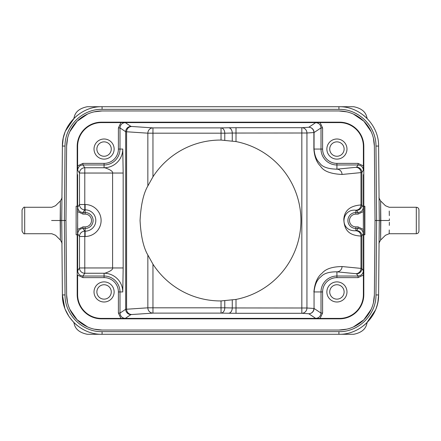 <?xml version="1.0" encoding="UTF-8"?>
<svg xmlns="http://www.w3.org/2000/svg" width="441" height="441" viewBox="0 0 441 441"><rect width="100%" height="100%" fill="white"/><g stroke="black" fill="none" stroke-linecap="round" stroke-linejoin="round"><path stroke-width="0.66" d="M61.944 243.647L61.74 220.5L62.39 146.065C62.038 124.979 80.995 106.187 102.08 106.722L338.92 106.722C360.005 106.187 378.962 124.979 378.61 146.065L379.26 220.5L378.61 294.935C378.962 316.021 360.005 334.813 338.92 334.278L102.08 334.278C80.995 334.813 62.038 316.021 62.39 294.935L61.944 243.779C62.258 243.564 61.734 242.33 60.378 240.064L55.533 235.262L51.806 233.73L24.696 233.73L24.696 207.27C24.106 206.713 23.224 207.595 22.05 209.916L22.05 231.084C23.224 233.405 24.106 234.287 24.696 233.73M367.182 322.437L366.802 323.788C365.628 329.262 361.262 332.757 353.715 334.278L264.159 334.278M176.841 334.278L87.285 334.278C79.738 332.757 75.372 329.262 74.198 323.788L73.818 322.437M260.19 334.278L180.81 334.278M77.192 325.508L74.154 322.795M73.509 322.139L69.303 316.974M69.044 316.594L65.318 309.554M64.816 308.253L62.39 294.935L61.74 220.5L65.974 220.5L66.624 146.103L67.583 138.209M375.5 309.995L366.692 322.944L363.797 325.513M373.417 138.209L374.376 146.103L375.026 220.5L376.614 220.506L375.964 294.935L378.61 294.935C378.962 316.021 360.005 334.813 338.92 334.278L338.92 331.654L102.08 331.654C82.423 332.172 64.689 314.598 65.036 294.935L64.386 220.494L65.036 146.065C64.689 126.402 82.423 108.828 102.08 109.346L338.92 109.346C358.577 108.828 376.311 126.402 375.964 146.065L378.61 146.065L379.26 220.5L378.61 294.935L377.915 301.986M377.347 304.522L376.206 308.198M375.026 220.5L374.376 294.897L373.417 302.791M371.151 309.373L363.886 319.769L353.423 326.946M346.824 329.151L338.92 330.044A35.456 35.456 0 0 0 374.376 294.897M338.92 330.044L102.08 330.044L94.176 329.151M87.577 326.946L77.114 319.769L69.849 309.373M67.583 302.791L66.624 294.897A35.456 35.456 0 0 0 102.08 330.044M379.238 220.5L376.614 220.506L375.964 146.065M379.078 241.464L379.106 238.344M379.133 234.943L379.172 230.434M379.216 225.472L379.254 220.814M379.078 199.464L379.221 215.908M69.849 131.627L77.114 121.231L87.577 114.054M94.176 111.849L102.08 110.956A35.456 35.456 0 0 0 66.624 146.103M102.08 110.956L338.92 110.956L346.824 111.849M353.423 114.054L363.886 121.231L371.151 131.627M61.894 202.915L61.828 210.622M61.784 215.583L61.746 220.087M61.779 224.701L61.938 242.963M61.944 243.686L61.779 225.108M61.762 220.5L60.191 220.5L60.378 240.064L60.378 200.936L60.191 220.5L55.351 220.5C55.588 201.46 55.588 201.46 55.351 220.5C55.588 239.54 55.588 239.54 55.351 220.5L51.608 220.5C51.867 203.433 51.867 203.433 51.608 220.5C51.867 237.567 51.867 237.567 51.608 220.5M366.692 118.056L363.808 115.492M73.818 118.563L74.198 117.212C75.372 111.738 79.738 108.243 87.285 106.722L176.841 106.722M264.159 106.722L353.715 106.722C361.262 108.243 365.628 111.738 366.802 117.212L367.182 118.563M180.81 106.722L260.19 106.722M65.505 130.988L74.309 118.056L77.203 115.487M61.944 243.801L61.74 220.489L62.39 146.065L63.212 138.364M63.664 136.44L65.047 132.129M363.384 165.904L363.356 170.265C363.119 167.117 361.361 165.353 358.064 164.973L336.924 164.973A15.915 15.915 0 0 1 321.009 149.058L321.009 127.918C320.745 124.742 318.986 122.978 315.717 122.626L308.772 127.256L301.831 127.708L301.831 313.292A5.292 5.11 93.7 0 0 306.942 308L232.264 307.945A5.292 3.743 -89 0 1 228.521 313.237L236.007 313.292L236.007 299.428A80.438 80.438 0 0 0 236.007 141.572L236.007 127.708L228.521 127.763A5.292 3.743 -91 0 1 232.264 133.055L306.942 133L306.942 308L313.882 308.452A5.292 5.11 -86.3 0 1 308.772 313.744A5.292 5.292 123.7 0 0 314.058 308.452L314.058 291.942L314.058 308.452L321.009 313.082L322.597 313.082L322.597 291.942A14.327 14.327 0 0 1 336.924 277.615L358.064 277.615L363.384 275.096L363.384 294.588L363.808 294.588A24.238 24.238 0 0 1 339.57 318.826L101.43 318.826A24.238 24.238 0 0 1 77.192 294.588L77.192 234.788L76.133 234.788L76.133 206.212L77.192 206.212L77.192 146.412A24.238 24.238 0 0 1 101.43 122.174L339.57 122.174A24.238 24.238 0 0 1 363.808 146.412L363.384 146.412L363.384 165.904L358.064 163.385L336.924 163.385A14.327 14.327 0 0 1 322.597 149.058L322.597 127.918L320.078 122.598L120.922 122.598L118.403 127.918L118.403 149.058A14.327 14.327 0 0 1 104.076 163.385L82.936 163.385L77.616 165.904L77.616 146.412L77.192 146.412M236.007 299.428L221.04 300.938L221.04 313.11L228.521 313.237M228.521 127.763L221.04 127.89L221.04 133.182L224.778 133.182A5.292 3.743 89 0 0 221.04 127.89L152.961 127.89A5.292 5.11 -86.3 0 0 147.851 133.182L152.961 133.182L152.961 127.89L130.977 126.424L125.283 122.626C122.091 122.901 120.327 124.665 119.991 127.918L119.991 149.058A15.915 15.915 0 0 1 104.076 164.973L104.076 167.751C102.257 166.819 113.546 170.149 112.593 173.043L112.593 267.957C113.541 270.851 102.251 274.181 104.076 273.249A18.693 18.693 0 0 1 122.769 291.942L119.991 291.942L119.991 313.082C120.321 316.313 122.085 318.077 125.283 318.374L130.977 314.576L152.961 313.11L152.961 264.192A80.438 80.438 0 0 0 221.04 300.938M152.961 264.192L147.851 255.03C143.485 247.577 140.888 236.067 140.062 220.5C140.888 204.933 143.485 193.423 147.851 185.97L152.961 176.808L152.961 133.182L221.04 133.182L221.04 140.062A80.438 80.438 0 0 0 152.961 176.808M221.04 140.062L236.007 141.572M224.778 300.823L224.778 307.818L147.851 307.818L147.851 255.03M147.851 185.97L147.851 133.182L125.691 131.71L119.991 127.918L118.403 127.918M122.769 291.942L123.171 267.957L79.49 267.957L77.644 270.735C77.941 273.977 79.705 275.741 82.936 276.027L104.076 276.027L104.076 273.249L84.782 273.249L84.782 231.183L85.13 231.183L85.13 226.889L82.98 226.889L77.66 229.408L77.688 207.231C77.991 210.473 79.755 212.237 82.98 212.523L82.98 214.111L85.13 214.111A6.389 6.389 0 0 1 91.519 220.5A6.389 6.389 0 0 1 85.13 226.889M104.076 163.385L104.076 164.973L82.936 164.973C79.871 165.105 78.107 166.869 77.644 170.265L79.49 173.043L123.171 173.043L122.769 149.058A18.693 18.693 0 0 1 104.076 167.751L84.782 167.751A5.292 5.292 -33.7 0 0 79.49 173.043L79.49 204.525A5.292 5.292 -146.3 0 0 84.782 209.817L82.98 212.523L85.13 212.523L85.13 214.111M130.977 126.424A5.292 5.292 -56.3 0 0 125.691 131.71L125.691 309.29L147.851 307.818A5.292 5.11 -93.7 0 0 152.961 313.11L221.04 313.11A5.292 3.743 91 0 0 224.778 307.818L232.264 307.945L232.264 300.073M77.192 294.588L77.616 294.588L77.616 275.096L82.936 277.615L104.076 277.615A14.327 14.327 0 0 1 118.403 291.942L118.403 313.082L120.922 318.402L320.078 318.402L322.597 313.082M77.616 146.412A23.814 23.814 0 0 1 101.43 122.598L120.922 122.598M114.131 149.058A10.055 10.055 0 0 0 104.076 139.003A10.055 10.055 0 0 0 94.021 149.058A10.055 10.055 0 0 0 104.076 159.113A10.055 10.055 0 0 0 114.131 149.058M363.384 146.412A23.814 23.814 0 0 0 339.57 122.598L320.078 122.598M346.979 149.058A10.055 10.055 0 0 0 336.924 139.003A10.055 10.055 0 0 0 326.869 149.058A10.055 10.055 0 0 0 336.924 159.113A10.055 10.055 0 0 0 346.979 149.058M363.384 294.588A23.814 23.814 0 0 1 339.57 318.402L320.078 318.402M346.979 291.942A10.055 10.055 0 0 0 336.924 281.887A10.055 10.055 0 0 0 326.869 291.942A10.055 10.055 0 0 0 336.924 301.997A10.055 10.055 0 0 0 346.979 291.942M77.616 294.588A23.814 23.814 0 0 0 101.43 318.402L120.922 318.402M114.131 291.942A10.055 10.055 0 0 0 104.076 281.887A10.055 10.055 0 0 0 94.021 291.942A10.055 10.055 0 0 0 104.076 301.997A10.055 10.055 0 0 0 114.131 291.942M344.123 149.058A7.199 7.199 0 0 0 336.924 141.859A7.199 7.199 0 0 0 329.725 149.058A7.199 7.199 0 0 0 336.924 156.257A7.199 7.199 0 0 0 344.123 149.058M344.123 291.942A7.199 7.199 0 0 0 336.924 284.743A7.199 7.199 0 0 0 329.725 291.942A7.199 7.199 0 0 0 336.924 299.141A7.199 7.199 0 0 0 344.123 291.942M111.275 291.942A7.199 7.199 0 0 0 104.076 284.743A7.199 7.199 0 0 0 96.877 291.942A7.199 7.199 0 0 0 104.076 299.141A7.199 7.199 0 0 0 111.275 291.942M111.275 149.058A7.199 7.199 0 0 0 104.076 141.859A7.199 7.199 0 0 0 96.877 149.058A7.199 7.199 0 0 0 104.076 156.257A7.199 7.199 0 0 0 111.275 149.058M77.644 170.265L77.616 165.904M77.192 206.212L77.517 206.212L77.66 220.5L77.517 234.788L77.192 234.788M77.688 233.769L79.49 236.475L85.13 236.475A15.975 15.975 0 0 0 101.105 220.5A15.975 15.975 0 0 0 85.13 204.525L85.13 212.523A7.977 7.977 0 0 1 93.106 220.5A7.977 7.977 0 0 1 85.13 228.477L82.98 228.477C79.915 228.609 78.151 230.373 77.688 233.769L77.66 229.408M77.616 228.785L77.644 270.735M77.66 211.592L82.98 214.111M85.13 204.525L84.782 204.525L84.782 167.751L82.936 164.973L82.936 163.385M363.808 294.588L363.808 234.788L364.867 234.788L364.867 206.212L363.808 206.212L363.808 146.412M363.808 206.212L363.483 206.212L363.312 233.769C363.075 230.621 361.311 228.857 358.02 228.477L358.02 226.889L355.87 226.889A6.389 6.389 0 0 1 349.481 220.5A6.389 6.389 0 0 1 355.87 214.111L358.02 214.111L363.34 211.592L363.384 275.096L363.356 270.735L361.885 268.525L360.986 268.393A5.292 5.11 -84.4 0 1 355.876 273.679L336.924 271.827C329.157 271.755 323.826 273.398 320.932 276.761C317.085 279.605 314.791 284.666 314.058 291.942L321.009 291.942A15.915 15.915 0 0 1 336.924 276.027L336.924 277.615M363.808 234.788L363.483 234.788L363.384 228.785M363.312 207.231L361.885 205.087L360.986 204.955C360.666 208.152 358.963 209.916 355.87 210.247C341.053 208.477 339.041 231.63 355.87 230.753L356.593 230.621L358.02 228.477L355.87 228.477A7.977 7.977 0 0 1 347.894 220.5A7.977 7.977 0 0 1 355.87 212.523L358.02 212.523C361.262 212.182 363.02 210.418 363.312 207.231L363.34 211.592M363.34 229.408L358.02 226.889M236.007 127.708L301.831 127.708A5.292 5.11 86.3 0 1 306.942 133L314.058 132.548A5.292 5.292 56.3 0 0 308.772 127.256A5.292 5.11 -93.7 0 1 313.882 132.548L313.882 149.058C314.433 156.72 316.671 162.459 320.601 166.279C323.545 171.174 330.695 173.903 342.034 174.46L360.986 172.607L360.986 204.955C350.165 205.726 344.438 210.495 343.804 219.271C344.206 228.251 347.216 235.433 360.986 236.045L361.885 235.913L363.312 233.769M313.882 291.942C314.753 282.99 317.531 276.716 322.206 273.117C325.684 268.894 332.293 266.7 342.034 266.54L360.986 268.393L360.986 236.045C360.666 232.848 358.963 231.084 355.87 230.753L355.87 226.889M342.034 174.46A5.292 5.11 84.4 0 0 336.924 169.173L355.876 167.321A5.292 5.11 84.4 0 1 360.986 172.607L361.885 172.475L361.885 205.087A5.292 5.292 -33.7 0 1 356.593 210.379L355.87 210.247L355.87 214.111M313.882 149.058L314.058 149.058C314.527 155.287 316.373 159.923 319.609 162.966C322.095 166.891 327.867 168.958 336.924 169.173L336.924 163.385M342.034 266.54A5.292 5.11 -84.4 0 1 336.924 271.827L336.924 276.027L358.064 276.027C361.306 275.686 363.07 273.922 363.356 270.735M364.542 234.788L364.542 206.212M66.624 294.897L65.974 220.5M374.376 146.103A35.456 35.456 0 0 0 338.92 110.956M85.13 236.475L85.13 231.183A10.683 10.683 0 0 0 95.813 220.5A10.683 10.683 0 0 0 85.13 209.817L84.782 209.817L84.782 204.525L79.49 204.525L77.688 207.231M389.249 229.959L389.194 233.73L385.451 235.279L380.622 240.064C379.266 242.33 378.742 243.564 379.056 243.779L379.26 220.511L380.809 220.5L380.622 200.936L380.622 240.064L380.809 220.5L385.649 220.5C385.412 239.54 385.412 239.54 385.649 220.5C385.412 201.46 385.412 201.46 385.649 220.5L389.392 220.5C389.133 237.567 389.133 237.567 389.392 220.5C389.133 203.433 389.133 203.433 389.392 220.5L389.364 218.835M389.364 222.22L389.315 225.395M389.249 211.024L389.315 215.638M416.304 233.73L416.304 207.27C417.914 207.424 418.796 208.306 418.95 209.916L418.95 231.084C418.796 232.694 417.914 233.576 416.304 233.73L389.194 233.73M65.036 294.935L62.39 294.935C62.038 316.021 80.995 334.813 102.08 334.278L102.08 331.654M375.964 294.935C376.311 314.598 358.577 332.172 338.92 331.654M102.08 109.346L102.08 106.722C80.995 106.187 62.038 124.979 62.39 146.065L65.036 146.065M378.61 146.065C378.962 124.979 360.005 106.187 338.92 106.722L338.92 109.346M131.694 126.506A5.292 5.11 -86.3 0 0 126.584 131.798L126.584 309.202A5.292 5.11 86.3 0 0 131.694 314.494M315.723 122.609L125.277 122.609M122.769 149.058L118.403 149.058M118.403 313.082L119.991 313.082L125.691 309.29A5.292 5.292 56.3 0 0 130.977 314.576M123.171 173.043L123.171 267.957M236.007 313.292L301.831 313.292L308.772 313.744L315.723 318.391M125.277 318.391L315.717 318.374C318.898 318.093 320.662 316.329 321.009 313.082L321.009 291.942L322.597 291.942M232.264 140.927L232.264 133.055L224.778 133.182L224.778 140.177M322.597 127.918L321.009 127.918L314.058 132.548L314.058 149.058L322.597 149.058M77.616 212.215L77.616 174.63M82.98 226.889L82.98 228.477L84.782 231.183A5.292 5.292 -33.7 0 0 79.49 236.475L79.49 267.957A5.292 5.292 -146.3 0 0 84.782 273.249L82.936 276.027L82.936 277.615M104.076 277.615L104.076 276.027A15.915 15.915 0 0 1 119.991 291.942L118.403 291.942M101.43 318.826L101.43 318.402M339.57 318.402L339.57 318.826M363.384 174.63L363.384 212.215M355.876 167.321L356.593 167.183A5.292 5.292 33.7 0 1 361.885 172.475L363.356 170.265M356.593 230.621A5.292 5.292 33.7 0 1 361.885 235.913L361.885 268.525A5.292 5.292 -33.7 0 1 356.593 273.817L355.876 273.679M356.593 210.379L358.02 212.523L358.02 214.111M358.064 277.615L358.064 276.027L356.593 273.817M356.593 167.183L358.064 164.973L358.064 163.385M339.57 122.174L339.57 122.598M101.43 122.598L101.43 122.174M378.61 294.935L377.943 301.853L377.055 305.602M376.653 306.903L376.096 308.491M375.451 310.106L374.966 311.208M374.448 312.289L372.662 315.491M371.565 317.162L366.692 322.944M62.39 146.065L63.091 138.965M63.377 137.614L64.91 132.487M65.659 130.63L65.896 130.095M66.701 128.414L68.355 125.476M69.557 123.656L74.309 118.056M61.784 225.478L61.823 230.196M61.867 234.943L61.9 238.559M61.922 241.47L61.938 243.212M61.74 220.489L61.944 197.221C62.258 197.436 61.734 198.671 60.378 200.936L55.533 205.738L51.806 207.27L24.696 207.27M379.221 215.77L379.205 214.227M379.199 213.543L379.172 210.462M379.133 206.156L379.106 202.546M379.1 202.358L379.078 199.536M379.056 197.221C378.742 197.436 379.266 198.676 380.622 200.936L385.467 205.738L389.194 207.27L416.304 207.27"/></g></svg>
